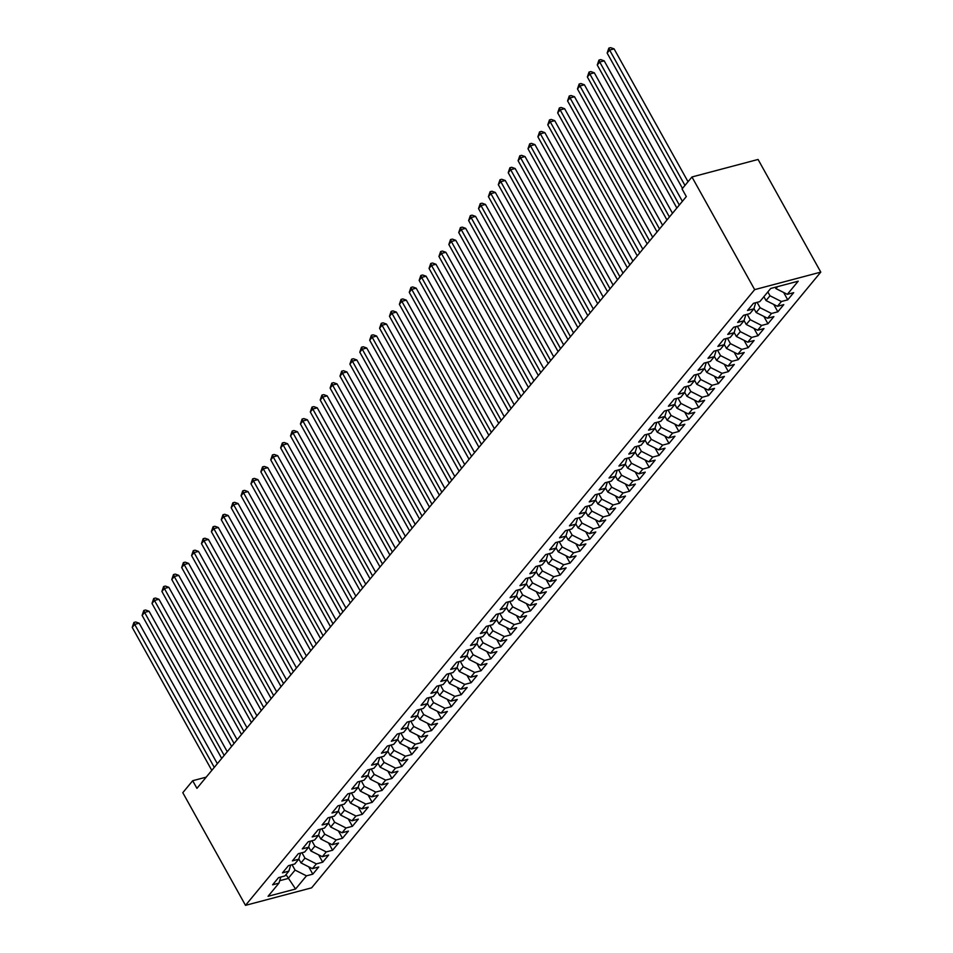 <?xml version="1.0" encoding="UTF-8"?>
<svg xmlns="http://www.w3.org/2000/svg" width="953" height="953" viewBox="0 0 953 953"><rect width="100%" height="100%" fill="white"/><g stroke="black" fill="none" stroke-linecap="round" stroke-linejoin="round"><path stroke-width="1.43" d="M206.217 777.148L192.685 780.721L196.937 788.357L686.315 196.568L682.062 188.932L691.961 176.972L758.076 159.461L820.783 272.117L311.619 887.839L245.505 905.35L754.669 289.629L820.783 272.117M285.995 874.616L295.585 889.006L306.461 875.843L312.81 874.163L318.743 866.98L312.405 868.659L316.36 863.883L322.71 862.203L328.642 855.02L322.293 856.699L326.26 851.911L332.597 850.231L338.529 843.06L332.192 844.739L336.147 839.95L342.496 838.271L348.429 831.087L342.091 832.767L346.046 827.978L352.384 826.299L358.328 819.127L351.979 820.807L355.934 816.018L362.283 814.338L368.215 807.155L361.878 808.835L365.833 804.058L372.17 802.366L378.115 795.195L371.765 796.875L375.732 792.086L382.07 790.406L388.002 783.223L381.665 784.903L385.62 780.126L391.969 778.446L397.901 771.263L391.564 772.943L395.519 768.154L401.856 766.474L407.801 759.303L401.451 760.982L405.406 756.194L411.756 754.514L417.688 747.331L411.351 749.01L415.305 744.222L421.643 742.542L427.587 735.371L421.238 737.05L425.205 732.261L431.542 730.582L437.475 723.398L431.137 725.078L435.092 720.301L441.442 718.622L447.374 711.438L441.025 713.118L444.991 708.329L451.329 706.649L457.273 699.478L450.924 701.158L454.879 696.369L461.228 694.689L467.161 687.506L460.823 689.186L464.778 684.397L471.116 682.717L477.06 675.546L470.711 677.226L474.665 672.437L481.015 670.757L486.947 663.574L480.61 665.254L484.565 660.477L490.914 658.797L496.847 651.614L490.497 653.293L494.464 648.505L500.801 646.825L506.746 639.642L500.396 641.321L504.351 636.544L510.701 634.865L516.633 627.682L510.296 629.361L514.251 624.572L520.588 622.893L526.532 615.721L520.183 617.401L524.138 612.612L530.487 610.933L536.42 603.749L530.082 605.429L534.037 600.64L540.387 598.961L546.319 591.789L539.97 593.469L543.937 588.68L550.274 587L556.218 579.817L549.869 581.497L553.824 576.72L560.173 575.04L566.106 567.857L559.768 569.537L563.723 564.748L570.061 563.068L576.005 555.897L569.656 557.576L573.611 552.788L579.96 551.108L585.892 543.925L579.555 545.604L583.51 540.816L589.859 539.136L595.792 531.965L589.442 533.644L593.409 528.855L599.747 527.176L605.679 519.993L599.342 521.672L603.297 516.895L609.646 515.216L615.578 508.032L609.241 509.712L613.196 504.923L619.533 503.244L625.478 496.06L619.128 497.74L623.083 492.963L629.433 491.283L635.365 484.1L629.028 485.78L632.983 480.991L639.32 479.311L645.264 472.14L638.915 473.82L642.882 469.031L649.219 467.351L655.152 460.168L648.814 461.848L652.769 457.059L659.119 455.379L665.051 448.208L658.714 449.887L662.669 445.099L669.006 443.419L674.95 436.236L668.601 437.915L672.556 433.139L678.905 431.459L684.838 424.276L678.5 425.955L682.455 421.166L688.793 419.487L694.737 412.315L688.388 413.995L692.355 409.206L698.692 407.527L704.624 400.343L698.287 402.023L702.242 397.234L708.591 395.555L714.524 388.383L708.174 390.063L712.141 385.274L718.479 383.594L724.423 376.411L718.074 378.091L722.029 373.314L728.378 371.634L734.31 364.451L727.973 366.131L731.928 361.342L738.265 359.662L744.21 352.479L737.86 354.159L741.827 349.382L748.165 347.702L754.097 340.519L747.76 342.198L751.714 337.41L758.064 335.73L763.996 328.559L757.647 330.238L761.614 325.449L767.951 323.77L773.896 316.587L767.546 318.266L771.501 313.477L777.851 311.798L783.783 304.626L777.445 306.306L781.4 301.517L787.738 299.838L793.682 292.654L787.333 294.334L775.933 288.592L777.541 286.65M295.585 889.006L268.067 896.296L278.943 883.133L280.801 877.034M787.333 294.334L798.221 281.183L770.703 288.461L759.815 301.624L753.478 303.304L747.533 310.487L753.883 308.808L749.928 313.597L743.578 315.276L737.646 322.448L743.983 320.768L740.028 325.557L733.679 327.236L727.747 334.42L734.096 332.74L730.129 337.517L723.792 339.197L717.859 346.38L724.197 344.7L720.242 349.489L713.892 351.169L707.96 358.34L714.297 356.66L710.342 361.449L704.005 363.129L698.061 370.312L704.41 368.632L700.455 373.421L694.106 375.101L688.173 382.272L694.511 380.592L690.556 385.381L684.206 387.061L678.274 394.244L684.623 392.565L680.656 397.341L674.319 399.021L668.387 406.204L674.724 404.525L670.769 409.313L664.42 410.993L658.487 418.176L664.825 416.497L660.87 421.274L654.532 422.953L648.588 430.137L654.937 428.457L650.982 433.246L644.633 434.925L638.701 442.097L645.038 440.417L641.083 445.206L634.746 446.886L628.801 454.069L635.151 452.389L631.184 457.178L624.846 458.858L618.914 466.029L625.251 464.349L621.296 469.138L614.947 470.818L609.015 478.001L615.364 476.321L611.397 481.098L605.06 482.778L599.115 489.961L605.465 488.281L601.51 493.07L595.16 494.75L589.228 501.921L595.565 500.242L591.61 505.03L585.273 506.71L579.329 513.893L585.678 512.214L581.711 517.002L575.374 518.682L569.441 525.853L575.779 524.174L571.824 528.963L565.474 530.642L559.542 537.826L565.891 536.146L561.925 540.923L555.587 542.602L549.643 549.786L555.992 548.106L552.037 552.895L545.688 554.575L539.755 561.746L546.093 560.066L542.138 564.855L535.8 566.535L529.856 573.718L536.205 572.038L532.25 576.827L525.901 578.507L519.969 585.678L526.306 583.998L522.351 588.787L516.002 590.467L510.069 597.65L516.419 595.97L512.452 600.747L506.114 602.439L500.17 609.61L506.519 607.931L502.565 612.719L496.215 614.399L490.283 621.582L496.62 619.903L492.665 624.68L486.328 626.359L480.383 633.542L486.733 631.863L482.778 636.652L476.429 638.331L470.496 645.503L476.834 643.823L472.879 648.612L466.529 650.291L460.597 657.475L466.946 655.795L462.979 660.584L456.642 662.264L450.698 669.435L457.047 667.755L453.092 672.544L446.743 674.224L440.81 681.407L447.148 679.727L443.193 684.504L436.855 686.184L430.911 693.367L437.26 691.687L433.305 696.476L426.956 698.156L421.023 705.327L427.361 703.648L423.406 708.436L417.057 710.116L411.124 717.299L417.474 715.62L413.507 720.408L407.169 722.088L401.237 729.259L407.574 727.58L403.619 732.369L397.27 734.048L391.338 741.231L397.675 739.552L393.72 744.329L387.383 746.008L381.438 753.192L387.788 751.512L383.833 756.301L377.483 757.98L371.551 765.164L377.888 763.484L373.933 768.261L367.596 769.941L361.652 777.124L368.001 775.444L364.034 780.233L357.697 781.913L351.764 789.084L358.102 787.404L354.147 792.193L347.797 793.873L341.865 801.056L348.202 799.376L344.247 804.165L337.91 805.845L331.966 813.016L338.315 811.337L334.36 816.125L328.011 817.805L322.078 824.988L328.416 823.309L324.461 828.086L318.123 829.765L312.179 836.948L318.528 835.269L314.561 840.058L308.224 841.737L302.292 848.909L308.629 847.229L304.674 852.018L298.325 853.697L292.392 860.881L298.742 859.201L294.775 863.99L288.437 865.669L282.493 872.841L288.842 871.161L284.887 875.95L278.538 877.63L272.606 884.813L278.943 883.133M767.856 291.916L770 295.775L766.045 300.564L763.889 296.693M781.4 301.517L770 295.775M777.445 306.306L766.045 300.564M757.099 302.339L760.101 307.736L756.146 312.524L753.954 308.569M771.501 313.477L760.101 307.736M767.546 318.266L756.146 312.524M753.883 308.808L755.729 302.709M747.212 314.311L750.214 319.708L746.259 324.485L744.055 320.542M761.614 325.449L750.214 319.708M757.647 330.238L746.259 324.485M743.983 320.768L745.842 314.669M737.312 326.271L740.314 331.668L736.359 336.457L734.155 332.502M751.714 337.41L740.314 331.668M747.76 342.198L736.359 336.457M734.096 332.74L735.942 326.641M727.425 338.244L730.427 343.628L726.46 348.417L724.268 344.474M741.827 349.382L730.427 343.628M737.86 354.159L726.46 348.417M724.197 344.7L726.055 338.601M717.526 350.204L720.528 355.6L716.573 360.389L714.369 356.434M731.928 361.342L720.528 355.6M727.973 366.131L716.573 360.389M714.297 356.66L716.156 350.573M707.626 362.176L710.628 367.56L706.673 372.349L704.481 368.406M722.029 373.314L710.628 367.56M718.074 378.091L706.673 372.349M704.41 368.632L706.256 362.533M697.739 374.136L700.741 379.532L696.786 384.309L694.582 380.366M712.141 385.274L700.741 379.532M708.174 390.063L696.786 384.309M694.511 380.592L696.369 374.493M687.84 386.096L690.842 391.492L686.887 396.281L684.695 392.326M702.242 397.234L690.842 391.492M698.287 402.023L686.887 396.281M684.623 392.565L686.47 386.465M677.952 398.068L680.954 403.464L676.987 408.241L674.795 404.298M692.355 409.206L680.954 403.464M688.388 413.995L676.987 408.241M674.724 404.525L676.582 398.425M668.053 410.028L671.055 415.425L667.1 420.213L664.896 416.258M682.455 421.166L671.055 415.425M678.5 425.955L667.1 420.213M664.825 416.497L666.683 410.398M658.154 422L661.156 427.385L657.201 432.174L655.009 428.231M672.556 433.139L661.156 427.385M668.601 437.915L657.201 432.174M654.937 428.457L656.784 422.358M648.266 433.96L651.268 439.357L647.313 444.146L645.11 440.191M662.669 445.099L651.268 439.357M658.714 449.887L647.313 444.146M645.038 440.417L646.896 434.318M638.367 445.921L641.369 451.317L637.414 456.106L635.222 452.151M652.769 457.059L641.369 451.317M648.814 461.848L637.414 456.106M635.151 452.389L636.997 446.29M628.48 457.893L631.482 463.289L627.515 468.066L625.323 464.123M642.882 469.031L631.482 463.289M638.915 473.82L627.515 468.066M625.251 464.349L627.11 458.25M618.58 469.853L621.582 475.249L617.627 480.038L615.424 476.083M632.983 480.991L621.582 475.249M629.028 485.78L617.627 480.038M615.364 476.321L617.21 470.222M608.681 481.825L611.683 487.209L607.728 491.998L605.536 488.055M623.083 492.963L611.683 487.209M619.128 497.74L607.728 491.998M605.465 488.281L607.311 482.182M598.794 493.785L601.796 499.181L597.841 503.97L595.637 500.015M613.196 504.923L601.796 499.181M609.241 509.712L597.841 503.97M595.565 500.242L597.424 494.154M588.894 505.745L591.896 511.142L587.941 515.93L585.75 511.987M603.297 516.895L591.896 511.142M599.342 521.672L587.941 515.93M585.678 512.214L587.524 506.114M579.007 517.717L582.009 523.114L578.042 527.891L575.85 523.947M593.409 528.855L582.009 523.114M589.442 533.644L578.042 527.891M575.779 524.174L577.637 518.075M569.108 529.677L572.11 535.074L568.155 539.863L565.951 535.908M583.51 540.816L572.11 535.074M579.555 545.604L568.155 539.863M565.891 536.146L567.738 530.047M559.22 541.649L562.222 547.034L558.255 551.823L556.064 547.88M573.611 552.788L562.222 547.034M569.656 557.576L558.255 551.823M555.992 548.106L557.85 542.007M549.321 553.61L552.323 559.006L548.368 563.795L546.164 559.84M563.723 564.748L552.323 559.006M559.768 569.537L548.368 563.795M546.093 560.066L547.951 553.979M539.422 565.582L542.424 570.966L538.469 575.755L536.277 571.812M553.824 576.72L542.424 570.966M549.869 581.497L538.469 575.755M536.205 572.038L538.052 565.939M529.534 577.542L532.536 582.938L528.581 587.727L526.378 583.772M543.937 588.68L532.536 582.938M539.97 593.469L528.581 587.727M526.306 583.998L528.165 577.899M519.635 589.502L522.637 594.898L518.682 599.687L516.478 595.732M534.037 600.64L522.637 594.898M530.082 605.429L518.682 599.687M516.419 595.97L518.265 589.871M509.748 601.474L512.75 606.87L508.783 611.647L506.591 607.704M524.138 612.612L512.75 606.87M520.183 617.401L508.783 611.647M506.519 607.931L508.378 601.831M499.849 613.434L502.85 618.831L498.895 623.619L496.692 619.664M514.251 624.572L502.85 618.831M510.296 629.361L498.895 623.619M496.62 619.903L498.479 613.803M489.949 625.406L492.951 630.791L488.996 635.58L486.804 631.636M504.351 636.544L492.951 630.791M500.396 641.321L488.996 635.58M486.733 631.863L488.579 625.764M480.062 637.366L483.064 642.763L479.109 647.552L476.905 643.597M494.464 648.505L483.064 642.763M490.497 653.293L479.109 647.552M476.834 643.823L478.692 637.736M470.163 649.327L473.164 654.723L469.21 659.512L467.006 655.569M484.565 660.477L473.164 654.723M480.61 665.254L469.21 659.512M466.946 655.795L468.793 649.696M460.275 661.299L463.277 666.695L459.31 671.472L457.118 667.529M474.665 672.437L463.277 666.695M470.711 677.226L459.31 671.472M457.047 667.755L458.905 661.656M450.376 673.259L453.378 678.655L449.423 683.444L447.219 679.489M464.778 684.397L453.378 678.655M460.823 689.186L449.423 683.444M447.148 679.727L449.006 673.628M440.477 685.231L443.479 690.615L439.524 695.404L437.332 691.461M454.879 696.369L443.479 690.615M450.924 701.158L439.524 695.404M437.26 691.687L439.107 685.588M430.589 697.191L433.591 702.587L429.636 707.376L427.432 703.421M444.991 708.329L433.591 702.587M441.025 713.118L429.636 707.376M427.361 703.648L429.219 697.56M420.69 709.163L423.692 714.547L419.737 719.336L417.533 715.393M435.092 720.301L423.692 714.547M431.137 725.078L419.737 719.336M417.474 715.62L419.32 709.52M410.803 721.123L413.805 726.52L409.838 731.296L407.646 727.353M425.205 732.261L413.805 726.52M421.238 737.05L409.838 731.296M407.574 727.58L409.433 721.481M400.903 733.083L403.905 738.48L399.95 743.269L397.746 739.314M415.305 744.222L403.905 738.48M411.351 749.01L399.95 743.269M397.675 739.552L399.533 733.453M391.004 745.055L394.006 750.452L390.051 755.229L387.859 751.286M405.406 756.194L394.006 750.452M401.451 760.982L390.051 755.229M387.788 751.512L389.634 745.413M381.117 757.016L384.119 762.412L380.164 767.201L377.96 763.246M395.519 768.154L384.119 762.412M391.564 772.943L380.164 767.201M377.888 763.484L379.747 757.385M371.217 768.988L374.219 774.372L370.264 779.161L368.072 775.218M385.62 780.126L374.219 774.372M381.665 784.903L370.264 779.161M368.001 775.444L369.847 769.345M361.33 780.948L364.332 786.344L360.365 791.133L358.173 787.178M375.732 792.086L364.332 786.344M371.765 796.875L360.365 791.133M358.102 787.404L359.96 781.305M351.431 792.908L354.433 798.304L350.478 803.093L348.274 799.15M365.833 804.058L354.433 798.304M361.878 808.835L350.478 803.093M348.202 799.376L350.061 793.277M341.531 804.88L344.533 810.276L340.578 815.053L338.386 811.11M355.934 816.018L344.533 810.276M351.979 820.807L340.578 815.053M338.315 811.337L340.161 805.237M331.644 816.84L334.646 822.236L330.691 827.025L328.487 823.07M346.046 827.978L334.646 822.236M342.091 832.767L330.691 827.025M328.416 823.309L330.274 817.209M321.745 828.812L324.747 834.197L320.792 838.985L318.6 835.042M336.147 839.95L324.747 834.197M332.192 844.739L320.792 838.985M318.528 835.269L320.375 829.17M311.857 840.772L314.859 846.169L310.892 850.958L308.701 847.003M326.26 851.911L314.859 846.169M322.293 856.699L310.892 850.958M308.629 847.229L310.487 841.142M301.958 852.744L304.96 858.129L301.005 862.918L298.801 858.975M316.36 863.883L304.96 858.129M312.405 868.659L301.005 862.918M298.742 859.201L300.588 853.102M292.071 864.705L295.073 870.101L288.14 878.475L279.682 880.715M306.461 875.843L295.073 870.101M288.842 871.161L290.689 865.062M192.685 780.721L182.797 792.693L245.505 905.35M691.961 176.972L754.669 289.629M775.206 287.27L775.933 288.592M312.81 874.163L308.712 866.801M322.71 862.203L318.612 854.841M332.597 850.231L328.499 842.869M342.496 838.271L338.398 830.909M352.384 826.299L348.286 818.949M362.283 814.338L358.185 806.977M372.17 802.366L368.084 795.016M382.07 790.406L377.972 783.044M391.969 778.446L387.871 771.084M401.856 766.474L397.758 759.124M411.756 754.514L407.658 747.152M421.643 742.542L417.557 735.192M431.542 730.582L427.444 723.22M441.442 718.622L437.344 711.26M451.329 706.649L447.231 699.288M461.228 694.689L457.13 687.327M471.116 682.717L467.03 675.367M481.015 670.757L476.917 663.395M490.914 658.797L486.816 651.435M500.801 646.825L496.704 639.463M510.701 634.865L506.603 627.503M520.588 622.893L516.502 615.543M530.487 610.933L526.39 603.571M540.387 598.961L536.289 591.61M550.274 587L546.176 579.638M560.173 575.04L556.075 567.678M570.061 563.068L565.975 555.706M579.96 551.108L575.862 543.746M589.859 539.136L585.761 531.786M599.747 527.176L595.649 519.814M609.646 515.216L605.548 507.854M619.533 503.244L615.435 495.882M629.433 491.283L625.335 483.921M639.32 479.311L635.234 471.961M649.219 467.351L645.121 459.989M659.119 455.379L655.021 448.029M669.006 443.419L664.908 436.057M678.905 431.459L674.807 424.097M688.793 419.487L684.707 412.125M698.692 407.527L694.594 400.165M708.591 395.555L704.493 388.205M718.479 383.594L714.381 376.232M728.378 371.634L724.28 364.272M738.265 359.662L734.179 352.3M748.165 347.702L744.067 340.34M758.064 335.73L753.966 328.38M767.951 323.77L763.853 316.408M777.851 311.798L773.753 304.448M787.738 299.838L783.652 292.476M217.344 763.687L139.162 623.202L134.695 624.382L214.282 767.391M132.217 627.384L133.908 622.452L134.695 624.382L132.217 627.384L211.804 770.381M133.908 622.452L135.695 621.975L139.162 623.202M227.243 751.714L149.049 611.242L144.582 612.422L224.181 755.419M142.116 615.412L143.796 610.48L144.582 612.422L142.116 615.412L221.704 758.409M143.796 610.48L145.583 610.015L149.049 611.242M237.142 739.754L158.948 599.27L154.481 600.461L234.069 743.459M152.003 603.452L153.695 598.52L154.481 600.461L152.003 603.452L231.603 746.449M153.695 598.52L155.482 598.043L158.948 599.27M247.03 727.794L168.836 587.31L164.369 588.489L243.968 731.499M161.903 591.479L163.594 586.548L164.369 588.489L161.903 591.479L241.49 734.489M163.594 586.548L165.381 586.083L168.836 587.31M256.929 715.822L178.735 575.35L174.268 576.529L253.867 719.527M171.79 579.519L173.482 574.588L174.268 576.529L171.79 579.519L251.389 722.517M173.482 574.588L175.269 574.111L178.735 575.35M266.816 703.862L188.634 563.378L184.167 564.557L263.755 707.567M181.689 567.559L183.381 562.627L184.167 564.557L181.689 567.559L261.277 710.557M183.381 562.627L185.168 562.151L188.634 563.378M276.715 691.89L198.522 551.418L194.055 552.597L273.654 695.595M191.589 555.587L193.268 550.655L194.055 552.597L191.589 555.587L271.176 698.585M193.268 550.655L195.055 550.179L198.522 551.418M286.603 679.93L208.421 539.446L203.954 540.637L283.541 683.635M201.476 543.627L203.168 538.695L203.954 540.637L201.476 543.627L281.075 686.625M203.168 538.695L204.955 538.219L208.421 539.446M296.502 667.958L218.308 527.486L213.841 528.665L293.441 671.662M211.375 531.655L213.067 526.723L213.841 528.665L211.375 531.655L290.963 674.664M213.067 526.723L214.854 526.259L218.308 527.486M306.401 655.998L228.208 515.513L223.741 516.705L303.328 659.702M221.263 519.695L222.954 514.763L223.741 516.705L221.263 519.695L300.862 662.692M222.954 514.763L224.741 514.286L228.208 515.513M316.289 644.037L238.107 503.553L233.64 504.733L313.227 647.742M231.162 507.723L232.854 502.803L233.64 504.733L231.162 507.723L310.749 650.732M232.854 502.803L234.641 502.326L238.107 503.553M326.188 632.065L247.994 491.593L243.527 492.772L323.127 635.77M241.049 495.763L242.741 490.831L243.527 492.772L241.049 495.763L320.649 638.76M242.741 490.831L244.528 490.354L247.994 491.593M336.075 620.105L257.894 479.621L253.427 480.812L333.014 623.81M250.949 483.802L252.64 478.871L253.427 480.812L250.949 483.802L330.548 626.8M252.64 478.871L254.427 478.394L257.894 479.621M345.975 608.133L267.781 467.661L263.314 468.84L342.913 611.838M260.848 471.83L262.54 466.899L263.314 468.84L260.848 471.83L340.435 614.84M262.54 466.899L264.326 466.434L267.781 467.661M355.874 596.173L277.68 455.689L273.213 456.88L352.801 599.878M270.735 459.87L272.427 454.938L273.213 456.88L270.735 459.87L350.335 602.868M272.427 454.938L274.214 454.462L277.68 455.689M365.761 584.213L287.58 443.729L283.112 444.908L362.7 587.918M280.635 447.898L282.326 442.966L283.112 444.908L280.635 447.898L360.222 590.908M282.326 442.966L284.113 442.502L287.58 443.729M375.661 572.241L297.467 431.769L293 432.948L372.599 575.946M290.522 435.938L292.214 431.006L293 432.948L290.522 435.938L370.121 578.936M292.214 431.006L294 430.53L297.467 431.769M385.548 560.281L307.366 419.796L302.899 420.976L382.487 563.985M300.421 423.978L302.113 419.046L302.899 420.976L300.421 423.978L380.021 566.975M302.113 419.046L303.9 418.57L307.366 419.796M395.447 548.309L317.254 407.836L312.787 409.016L392.386 552.013M310.321 412.006L312.012 407.074L312.787 409.016L310.321 412.006L389.908 555.003M312.012 407.074L313.799 406.597L317.254 407.836M405.347 536.348L327.153 395.864L322.686 397.056L402.273 540.053M320.208 400.046L321.9 395.114L322.686 397.056L320.208 400.046L399.807 543.043M321.9 395.114L323.686 394.637L327.153 395.864M415.234 524.376L337.04 383.904L332.573 385.083L412.172 528.093M330.107 388.074L331.799 383.142L332.573 385.083L330.107 388.074L409.695 531.083M331.799 383.142L333.586 382.677L337.04 383.904M425.133 512.416L346.94 371.932L342.472 373.123L422.072 516.121M339.995 376.113L341.686 371.182L342.472 373.123L339.995 376.113L419.594 519.111M341.686 371.182L343.473 370.705L346.94 371.932M435.021 500.456L356.839 359.972L352.372 361.151L431.959 504.161M349.894 364.141L351.586 359.221L352.372 361.151L349.894 364.141L429.493 507.151M351.586 359.221L353.372 358.745L356.839 359.972M444.92 488.484L366.726 348.012L362.259 349.191L441.858 492.189M359.793 352.181L361.473 347.249L362.259 349.191L359.793 352.181L439.381 495.179M361.473 347.249L363.26 346.773L366.726 348.012M454.819 476.524L376.626 336.04L372.158 337.231L451.746 480.229M369.681 340.221L371.372 335.289L372.158 337.231L369.681 340.221L449.28 483.219M371.372 335.289L373.159 334.813L376.626 336.04M464.707 464.552L386.513 324.08L382.046 325.259L461.645 468.257M379.58 328.249L381.271 323.317L382.046 325.259L379.58 328.249L459.167 471.258M381.271 323.317L383.058 322.853L386.513 324.08M474.606 452.592L396.412 312.107L391.945 313.299L471.544 456.296M389.467 316.289L391.159 311.357L391.945 313.299L389.467 316.289L469.067 459.286M391.159 311.357L392.946 310.881L396.412 312.107M484.493 440.631L406.312 300.147L401.844 301.327L481.432 444.336M399.367 304.317L401.058 299.385L401.844 301.327L399.367 304.317L478.966 447.326M401.058 299.385L402.845 298.92L406.312 300.147M494.393 428.659L416.199 288.187L411.732 289.367L491.331 432.364M409.266 292.357L410.946 287.425L411.732 289.367L409.266 292.357L488.853 435.354M410.946 287.425L412.732 286.948L416.199 288.187M504.292 416.699L426.098 276.215L421.631 277.394L501.218 420.404M419.153 280.396L420.845 275.465L421.631 277.394L419.153 280.396L498.753 423.394M420.845 275.465L422.632 274.988L426.098 276.215M514.179 404.727L435.986 264.255L431.518 265.434L511.118 408.432M429.053 268.424L430.744 263.493L431.518 265.434L429.053 268.424L508.64 411.422M430.744 263.493L432.531 263.016L435.986 264.255M524.079 392.767L445.885 252.283L441.418 253.474L521.017 396.472M438.94 256.464L440.631 251.532L441.418 253.474L438.94 256.464L518.539 399.462M440.631 251.532L442.418 251.056L445.885 252.283M533.966 380.807L455.784 240.323L451.317 241.502L530.904 384.512M448.839 244.492L450.531 239.56L451.317 241.502L448.839 244.492L528.427 387.502M450.531 239.56L452.318 239.096L455.784 240.323M543.865 368.835L465.672 228.351L461.204 229.542L540.804 372.54M458.738 232.532L460.418 227.6L461.204 229.542L458.738 232.532L538.326 375.53M460.418 227.6L462.205 227.124L465.672 228.351M553.753 356.875L475.571 216.391L471.104 217.57L550.691 360.579M468.626 220.56L470.317 215.64L471.104 217.57L468.626 220.56L548.225 363.569M470.317 215.64L472.104 215.164L475.571 216.391M563.652 344.903L485.458 204.43L480.991 205.61L560.59 348.607M478.525 208.6L480.217 203.668L480.991 205.61L478.525 208.6L558.113 351.597M480.217 203.668L482.004 203.192L485.458 204.43M573.551 332.942L495.357 192.458L490.89 193.65L570.478 336.647M488.412 196.64L490.104 191.708L490.89 193.65L488.412 196.64L568.012 339.637M490.104 191.708L491.891 191.231L495.357 192.458M583.439 320.97L505.257 180.498L500.79 181.678L580.377 324.675M498.312 184.668L500.003 179.736L500.79 181.678L498.312 184.668L577.899 327.677M500.003 179.736L501.79 179.271L505.257 180.498M593.338 309.01L515.144 168.526L510.677 169.717L590.276 312.715M508.211 172.707L509.891 167.776L510.677 169.717L508.211 172.707L587.798 315.705M509.891 167.776L511.678 167.299L515.144 168.526M603.225 297.05L525.043 156.566L520.576 157.745L600.164 300.755M518.098 160.735L519.79 155.804L520.576 157.745L518.098 160.735L597.698 303.745M519.79 155.804L521.577 155.339L525.043 156.566M613.124 285.078L534.931 144.606L530.464 145.785L610.063 288.783M527.998 148.775L529.689 143.843L530.464 145.785L527.998 148.775L607.585 291.773M529.689 143.843L531.476 143.367L534.931 144.606M623.024 273.118L544.83 132.634L540.363 133.813L619.95 276.823M537.885 136.815L539.577 131.883L540.363 133.813L537.885 136.815L617.484 279.813M539.577 131.883L541.364 131.407L544.83 132.634M632.911 261.146L554.729 120.674L550.262 121.853L629.85 264.851M547.784 124.843L549.476 119.911L550.262 121.853L547.784 124.843L627.372 267.841M549.476 119.911L551.263 119.435L554.729 120.674M642.81 249.186L564.617 108.702L560.15 109.893L639.749 252.89M557.672 112.883L559.363 107.951L560.15 109.893L557.672 112.883L637.271 255.88M559.363 107.951L561.15 107.475L564.617 108.702M652.698 237.226L574.516 96.741L570.049 97.921L649.636 240.93M567.571 100.911L569.263 95.979L570.049 97.921L567.571 100.911L647.17 243.92M569.263 95.979L571.05 95.514L574.516 96.741M662.597 225.253L584.403 84.781L579.936 85.961L659.536 228.958M577.47 88.951L579.162 84.019L579.936 85.961L577.47 88.951L657.058 231.948M579.162 84.019L580.949 83.542L584.403 84.781M672.496 213.293L594.303 72.809L589.836 73.989L669.423 216.998M587.358 76.979L589.049 72.059L589.836 73.989L587.358 76.979L666.957 219.988M589.049 72.059L590.836 71.582L594.303 72.809M682.384 201.321L604.202 60.849L599.723 62.028L679.322 205.026M597.257 65.018L598.949 60.087L599.723 62.028L597.257 65.018L676.844 208.016M598.949 60.087L600.735 59.61L604.202 60.849M688.03 181.725L614.089 48.877L609.622 50.068L684.969 185.43M607.144 53.058L608.836 48.126L609.622 50.068L607.144 53.058L682.491 188.42M608.836 48.126L610.623 47.65L614.089 48.877"/></g></svg>
